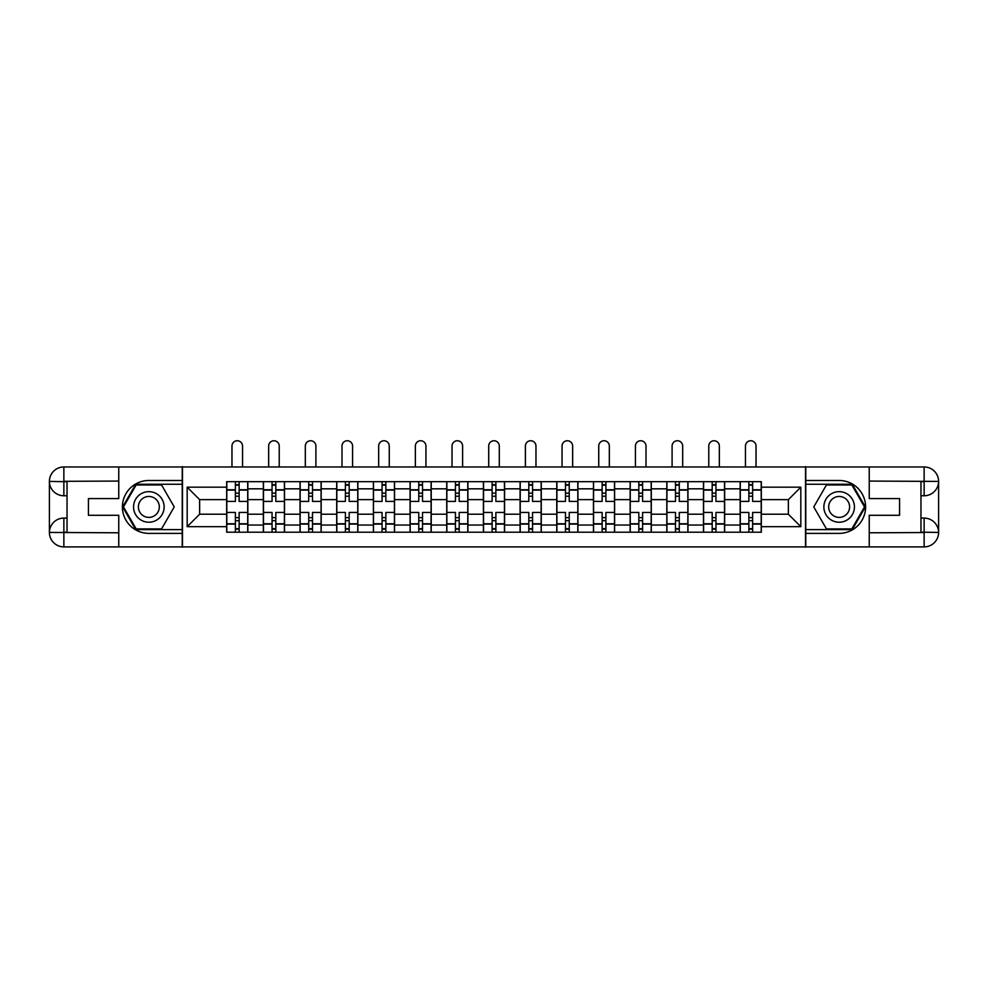 <?xml version="1.0" encoding="UTF-8"?>
<svg xmlns="http://www.w3.org/2000/svg" width="988" height="988" viewBox="0 0 988 988"><rect width="100%" height="100%" fill="white"/><g stroke="black" fill="none" stroke-linecap="round" stroke-linejoin="round"><path stroke-width="1.48" d="M112.41 546.895L875.59 546.895M875.59 466.966L112.41 466.966M263.351 532.211L263.351 488.825L247.84 488.825L247.84 532.211M247.84 488.825L247.84 481.662M263.351 488.825L263.351 481.662M284.519 481.662L284.519 532.211M300.031 532.211L300.031 481.662M321.186 481.662L321.186 532.211M336.71 532.211L336.71 481.662M357.866 481.662L357.866 532.211M373.39 532.211L373.39 481.662M394.545 481.662L394.545 532.211M410.069 532.211L410.069 481.662M431.225 481.662L431.225 532.211M446.737 532.211L446.737 481.662M467.904 481.662L467.904 532.211M483.416 532.211L483.416 481.662M504.584 481.662L504.584 532.211M520.096 532.211L520.096 481.662M541.263 481.662L541.263 532.211M556.775 532.211L556.775 481.662M577.931 481.662L577.931 532.211M593.455 532.211L593.455 481.662M614.61 481.662L614.61 532.211M630.134 532.211L630.134 481.662M651.29 481.662L651.29 532.211M666.814 532.211L666.814 481.662M687.969 481.662L687.969 532.211M703.481 532.211L703.481 481.662M724.649 481.662L724.649 532.211M740.16 532.211L740.16 481.662M740.16 514.217L724.649 514.217M703.481 514.217L687.969 514.217M666.814 514.217L651.29 514.217M630.134 514.217L614.61 514.217M593.455 514.217L577.931 514.217M556.775 514.217L541.263 514.217M520.096 514.217L504.584 514.217M483.416 514.217L467.904 514.217M446.737 514.217L431.225 514.217M410.069 514.217L394.545 514.217M373.39 514.217L357.866 514.217M336.71 514.217L321.186 514.217M300.031 514.217L284.519 514.217M263.351 514.217L247.84 514.217M740.16 499.644L724.649 499.644M703.481 499.644L687.969 499.644M666.814 499.644L651.29 499.644M630.134 499.644L614.61 499.644M593.455 499.644L577.931 499.644M556.775 499.644L541.263 499.644M520.096 499.644L504.584 499.644M483.416 499.644L467.904 499.644M446.737 499.644L431.225 499.644M410.069 499.644L394.545 499.644M373.39 499.644L357.866 499.644M336.71 499.644L321.186 499.644M300.031 499.644L284.519 499.644M263.351 499.644L247.84 499.644M199.638 514.217L226.672 514.217L226.672 499.644L199.638 499.644L199.638 514.217L187.177 526.678L187.177 487.183L226.672 487.183L226.672 499.644M761.328 499.644L761.328 514.217L788.362 514.217L788.362 499.644L761.328 499.644L761.328 481.662L226.672 481.662L226.672 487.183M761.328 487.183L800.823 487.183L800.823 526.678L761.328 526.678L761.328 514.217M226.672 514.217L226.672 532.211L761.328 532.211L761.328 526.678M226.672 526.678L187.177 526.678M805.529 547.253L805.529 466.608M182.471 547.253L182.471 466.608M239.133 528.679L235.379 528.679M235.379 485.182L239.133 485.182M275.813 528.679L272.058 528.679M272.058 485.182L275.813 485.182M312.492 528.679L308.725 528.679M308.725 485.182L312.492 485.182M349.172 528.679L345.405 528.679M345.405 485.182L349.172 485.182M385.851 528.679L382.084 528.679M382.084 485.182L385.851 485.182M422.531 528.679L418.764 528.679M418.764 485.182L422.531 485.182M459.198 528.679L455.443 528.679M455.443 485.182L459.198 485.182M495.877 528.679L492.123 528.679M492.123 485.182L495.877 485.182M532.557 528.679L528.802 528.679M528.802 485.182L532.557 485.182M569.236 528.679L565.469 528.679M565.469 485.182L569.236 485.182M605.916 528.679L602.149 528.679M602.149 485.182L605.916 485.182M642.595 528.679L638.828 528.679M638.828 485.182L642.595 485.182M679.275 528.679L675.508 528.679M675.508 485.182L679.275 485.182M715.942 528.679L712.187 528.679M712.187 485.182L715.942 485.182M752.621 528.679L748.867 528.679M748.867 485.182L752.621 485.182M187.177 487.183L199.638 499.644M788.362 514.217L800.823 526.678M788.362 499.644L800.823 487.183M247.716 532.211L247.716 501.41L239.133 501.41L239.133 481.662M235.379 481.662L235.379 501.41L226.795 501.41L226.795 481.662M242.542 466.608L242.542 446.033A5.286 5.286 0 0 0 237.256 440.747A5.286 5.286 0 0 0 231.97 446.033L231.97 466.608M247.716 501.41L247.716 481.662M226.795 532.211L226.795 512.451L235.379 512.451L235.379 532.211M239.133 532.211L239.133 512.451L247.716 512.451M235.379 496.235L239.133 496.235M226.795 512.451L226.795 501.41M239.133 517.626L235.379 517.626M239.133 529.148L235.379 529.148M235.379 520.688L239.133 520.688M239.133 493.173L235.379 493.173M235.379 484.713L239.133 484.713M67.036 495.766L63.862 495.766A14.462 14.462 0 0 1 49.4 481.415A14.462 14.462 0 0 1 63.862 466.966L182.237 466.966L182.237 480.477L148.855 480.477A26.454 26.454 0 0 0 122.401 506.93A26.454 26.454 0 0 0 148.855 533.384L182.237 533.384L182.237 546.895L63.862 546.895A14.462 14.462 0 0 1 49.4 532.446A14.462 14.462 0 0 1 63.862 518.095L67.036 518.095M182.237 533.384L182.237 480.477M118.758 466.966L118.758 498.582L88.426 498.582L88.426 515.279L118.758 515.279L118.758 546.895M63.862 495.766A14.462 14.462 0 0 1 49.4 481.415L63.862 481.662L63.862 495.766A14.462 14.462 0 0 1 49.4 481.415L49.4 532.446L118.758 532.791M63.862 532.791L63.862 546.895A14.462 14.462 0 0 1 49.4 532.446A14.462 14.462 0 0 1 63.862 518.095L63.862 532.211L67.036 532.211L67.036 481.662L63.862 481.662M182.237 484.244L135.751 484.244L122.66 506.93L135.751 529.617L182.237 529.617M920.964 518.095L924.138 518.095A14.462 14.462 0 0 1 938.6 532.446A14.462 14.462 0 0 1 924.138 546.895L805.763 546.895L805.763 533.384L839.145 533.384A26.454 26.454 0 0 0 865.599 506.93A26.454 26.454 0 0 0 839.145 480.477L805.763 480.477L805.763 466.966L924.138 466.966A14.462 14.462 0 0 1 938.6 481.415A14.462 14.462 0 0 1 924.138 495.766L920.964 495.766M805.763 480.477L805.763 533.384M869.242 546.895L869.242 515.279L899.574 515.279L899.574 498.582L869.242 498.582L869.242 466.966M924.138 518.095A14.462 14.462 0 0 1 938.6 532.446L924.138 532.211L924.138 518.095A14.462 14.462 0 0 1 938.6 532.446L938.6 481.415L869.242 481.07M924.138 481.07L924.138 466.966A14.462 14.462 0 0 1 938.6 481.415A14.462 14.462 0 0 1 924.138 495.766L924.138 481.662L920.964 481.662L920.964 532.211L924.138 532.211M805.763 529.617L852.249 529.617L865.34 506.93L852.249 484.244L805.763 484.244M133.565 506.93A15.277 15.277 0 0 0 148.855 522.22A15.277 15.277 0 0 0 164.132 506.93A15.277 15.277 0 0 0 148.855 491.654A15.277 15.277 0 0 0 133.565 506.93M138.394 506.93A10.46 10.46 0 0 0 148.855 517.391A10.46 10.46 0 0 0 159.315 506.93A10.46 10.46 0 0 0 148.855 496.47A10.46 10.46 0 0 0 138.394 506.93M161.55 484.947L174.234 506.93L161.55 528.913L136.159 528.913L123.475 506.93L136.159 484.947L161.55 484.947M823.869 506.93A15.277 15.277 0 0 0 839.145 522.22A15.277 15.277 0 0 0 854.435 506.93A15.277 15.277 0 0 0 839.145 491.654A15.277 15.277 0 0 0 823.869 506.93M828.685 506.93A10.46 10.46 0 0 0 839.145 517.391A10.46 10.46 0 0 0 849.606 506.93A10.46 10.46 0 0 0 839.145 496.47A10.46 10.46 0 0 0 828.685 506.93M851.841 484.947L864.525 506.93L851.841 528.913L826.45 528.913L813.766 506.93L826.45 484.947L851.841 484.947M284.396 532.211L284.396 501.41L275.813 501.41L275.813 481.662M272.058 481.662L272.058 501.41L263.475 501.41L263.475 481.662M279.221 466.608L279.221 446.033A5.286 5.286 0 0 0 273.935 440.747A5.286 5.286 0 0 0 268.65 446.033L268.65 466.608M284.396 501.41L284.396 481.662M263.475 532.211L263.475 512.451L272.058 512.451L272.058 532.211M275.813 532.211L275.813 512.451L284.396 512.451M272.058 496.235L275.813 496.235M263.475 512.451L263.475 501.41M275.813 517.626L272.058 517.626M275.813 529.148L272.058 529.148M272.058 520.688L275.813 520.688M275.813 493.173L272.058 493.173M272.058 484.713L275.813 484.713M321.075 532.211L321.075 501.41L312.492 501.41L312.492 481.662M308.725 481.662L308.725 501.41L300.154 501.41L300.154 481.662M315.901 466.608L315.901 446.033A5.286 5.286 0 0 0 310.615 440.747A5.286 5.286 0 0 0 305.317 446.033L305.317 466.608M321.075 501.41L321.075 481.662M300.154 532.211L300.154 512.451L308.725 512.451L308.725 532.211M312.492 532.211L312.492 512.451L321.075 512.451M308.725 496.235L312.492 496.235M300.154 512.451L300.154 501.41M312.492 517.626L308.725 517.626M312.492 529.148L308.725 529.148M308.725 520.688L312.492 520.688M312.492 493.173L308.725 493.173M308.725 484.713L312.492 484.713M357.755 532.211L357.755 501.41L349.172 501.41L349.172 481.662M345.405 481.662L345.405 501.41L336.822 501.41L336.822 481.662M352.58 466.608L352.58 446.033A5.286 5.286 0 0 0 347.294 440.747A5.286 5.286 0 0 0 341.996 446.033L341.996 466.608M357.755 501.41L357.755 481.662M336.822 532.211L336.822 512.451L345.405 512.451L345.405 532.211M349.172 532.211L349.172 512.451L357.755 512.451M345.405 496.235L349.172 496.235M336.822 512.451L336.822 501.41M349.172 517.626L345.405 517.626M349.172 529.148L345.405 529.148M345.405 520.688L349.172 520.688M349.172 493.173L345.405 493.173M345.405 484.713L349.172 484.713M394.434 532.211L394.434 501.41L385.851 501.41L385.851 481.662M382.084 481.662L382.084 501.41L373.501 501.41L373.501 481.662M389.26 466.608L389.26 446.033A5.286 5.286 0 0 0 383.962 440.747A5.286 5.286 0 0 0 378.676 446.033L378.676 466.608M394.434 501.41L394.434 481.662M373.501 532.211L373.501 512.451L382.084 512.451L382.084 532.211M385.851 532.211L385.851 512.451L394.434 512.451M382.084 496.235L385.851 496.235M373.501 512.451L373.501 501.41M385.851 517.626L382.084 517.626M385.851 529.148L382.084 529.148M382.084 520.688L385.851 520.688M385.851 493.173L382.084 493.173M382.084 484.713L385.851 484.713M431.101 532.211L431.101 501.41L422.531 501.41L422.531 481.662M418.764 481.662L418.764 501.41L410.181 501.41L410.181 481.662M425.939 466.608L425.939 446.033A5.286 5.286 0 0 0 420.641 440.747A5.286 5.286 0 0 0 415.355 446.033L415.355 466.608M431.101 501.41L431.101 481.662M410.181 532.211L410.181 512.451L418.764 512.451L418.764 532.211M422.531 532.211L422.531 512.451L431.101 512.451M418.764 496.235L422.531 496.235M410.181 512.451L410.181 501.41M422.531 517.626L418.764 517.626M422.531 529.148L418.764 529.148M418.764 520.688L422.531 520.688M422.531 493.173L418.764 493.173M418.764 484.713L422.531 484.713M467.781 532.211L467.781 501.41L459.198 501.41L459.198 481.662M455.443 481.662L455.443 501.41L446.86 501.41L446.86 481.662M462.606 466.608L462.606 446.033A5.286 5.286 0 0 0 457.321 440.747A5.286 5.286 0 0 0 452.035 446.033L452.035 466.608M467.781 501.41L467.781 481.662M446.86 532.211L446.86 512.451L455.443 512.451L455.443 532.211M459.198 532.211L459.198 512.451L467.781 512.451M455.443 496.235L459.198 496.235M446.86 512.451L446.86 501.41M459.198 517.626L455.443 517.626M459.198 529.148L455.443 529.148M455.443 520.688L459.198 520.688M459.198 493.173L455.443 493.173M455.443 484.713L459.198 484.713M504.46 532.211L504.46 501.41L495.877 501.41L495.877 481.662M492.123 481.662L492.123 501.41L483.54 501.41L483.54 481.662M499.286 466.608L499.286 446.033A5.286 5.286 0 0 0 494 440.747A5.286 5.286 0 0 0 488.714 446.033L488.714 466.608M504.46 501.41L504.46 481.662M483.54 532.211L483.54 512.451L492.123 512.451L492.123 532.211M495.877 532.211L495.877 512.451L504.46 512.451M492.123 496.235L495.877 496.235M483.54 512.451L483.54 501.41M495.877 517.626L492.123 517.626M495.877 529.148L492.123 529.148M492.123 520.688L495.877 520.688M495.877 493.173L492.123 493.173M492.123 484.713L495.877 484.713M541.14 532.211L541.14 501.41L532.557 501.41L532.557 481.662M528.802 481.662L528.802 501.41L520.219 501.41L520.219 481.662M535.965 466.608L535.965 446.033A5.286 5.286 0 0 0 530.68 440.747A5.286 5.286 0 0 0 525.394 446.033L525.394 466.608M541.14 501.41L541.14 481.662M520.219 532.211L520.219 512.451L528.802 512.451L528.802 532.211M532.557 532.211L532.557 512.451L541.14 512.451M528.802 496.235L532.557 496.235M520.219 512.451L520.219 501.41M532.557 517.626L528.802 517.626M532.557 529.148L528.802 529.148M528.802 520.688L532.557 520.688M532.557 493.173L528.802 493.173M528.802 484.713L532.557 484.713M577.819 532.211L577.819 501.41L569.236 501.41L569.236 481.662M565.469 481.662L565.469 501.41L556.899 501.41L556.899 481.662M572.645 466.608L572.645 446.033A5.286 5.286 0 0 0 567.359 440.747A5.286 5.286 0 0 0 562.061 446.033L562.061 466.608M577.819 501.41L577.819 481.662M556.899 532.211L556.899 512.451L565.469 512.451L565.469 532.211M569.236 532.211L569.236 512.451L577.819 512.451M565.469 496.235L569.236 496.235M556.899 512.451L556.899 501.41M569.236 517.626L565.469 517.626M569.236 529.148L565.469 529.148M565.469 520.688L569.236 520.688M569.236 493.173L565.469 493.173M565.469 484.713L569.236 484.713M614.499 532.211L614.499 501.41L605.916 501.41L605.916 481.662M602.149 481.662L602.149 501.41L593.566 501.41L593.566 481.662M609.324 466.608L609.324 446.033A5.286 5.286 0 0 0 604.039 440.747A5.286 5.286 0 0 0 598.74 446.033L598.74 466.608M614.499 501.41L614.499 481.662M593.566 532.211L593.566 512.451L602.149 512.451L602.149 532.211M605.916 532.211L605.916 512.451L614.499 512.451M602.149 496.235L605.916 496.235M593.566 512.451L593.566 501.41M605.916 517.626L602.149 517.626M605.916 529.148L602.149 529.148M602.149 520.688L605.916 520.688M605.916 493.173L602.149 493.173M602.149 484.713L605.916 484.713M651.178 532.211L651.178 501.41L642.595 501.41L642.595 481.662M638.828 481.662L638.828 501.41L630.245 501.41L630.245 481.662M646.004 466.608L646.004 446.033A5.286 5.286 0 0 0 640.706 440.747A5.286 5.286 0 0 0 635.42 446.033L635.42 466.608M651.178 501.41L651.178 481.662M630.245 532.211L630.245 512.451L638.828 512.451L638.828 532.211M642.595 532.211L642.595 512.451L651.178 512.451M638.828 496.235L642.595 496.235M630.245 512.451L630.245 501.41M642.595 517.626L638.828 517.626M642.595 529.148L638.828 529.148M638.828 520.688L642.595 520.688M642.595 493.173L638.828 493.173M638.828 484.713L642.595 484.713M687.846 532.211L687.846 501.41L679.275 501.41L679.275 481.662M675.508 481.662L675.508 501.41L666.925 501.41L666.925 481.662M682.683 466.608L682.683 446.033A5.286 5.286 0 0 0 677.385 440.747A5.286 5.286 0 0 0 672.099 446.033L672.099 466.608M687.846 501.41L687.846 481.662M666.925 532.211L666.925 512.451L675.508 512.451L675.508 532.211M679.275 532.211L679.275 512.451L687.846 512.451M675.508 496.235L679.275 496.235M666.925 512.451L666.925 501.41M679.275 517.626L675.508 517.626M679.275 529.148L675.508 529.148M675.508 520.688L679.275 520.688M679.275 493.173L675.508 493.173M675.508 484.713L679.275 484.713M724.525 532.211L724.525 501.41L715.942 501.41L715.942 481.662M712.187 481.662L712.187 501.41L703.604 501.41L703.604 481.662M719.35 466.608L719.35 446.033A5.286 5.286 0 0 0 714.065 440.747A5.286 5.286 0 0 0 708.779 446.033L708.779 466.608M724.525 501.41L724.525 481.662M703.604 532.211L703.604 512.451L712.187 512.451L712.187 532.211M715.942 532.211L715.942 512.451L724.525 512.451M712.187 496.235L715.942 496.235M703.604 512.451L703.604 501.41M715.942 517.626L712.187 517.626M715.942 529.148L712.187 529.148M712.187 520.688L715.942 520.688M715.942 493.173L712.187 493.173M712.187 484.713L715.942 484.713M761.205 532.211L761.205 501.41L752.621 501.41L752.621 481.662M748.867 481.662L748.867 501.41L740.284 501.41L740.284 481.662M756.03 466.608L756.03 446.033A5.286 5.286 0 0 0 750.744 440.747A5.286 5.286 0 0 0 745.458 446.033L745.458 466.608M761.205 501.41L761.205 481.662M740.284 532.211L740.284 512.451L748.867 512.451L748.867 532.211M752.621 532.211L752.621 512.451L761.205 512.451M748.867 496.235L752.621 496.235M740.284 512.451L740.284 501.41M752.621 517.626L748.867 517.626M752.621 529.148L748.867 529.148M748.867 520.688L752.621 520.688M752.621 493.173L748.867 493.173M748.867 484.713L752.621 484.713M703.481 488.825L687.969 488.825M666.814 488.825L651.29 488.825M630.134 488.825L614.61 488.825M593.455 488.825L577.931 488.825M556.775 488.825L541.263 488.825M520.096 488.825L504.584 488.825M483.416 488.825L467.904 488.825M446.737 488.825L431.225 488.825M410.069 488.825L394.545 488.825M373.39 488.825L357.866 488.825M336.71 488.825L321.186 488.825M300.031 488.825L284.519 488.825M740.16 488.825L724.649 488.825M703.481 525.036L687.969 525.036M666.814 525.036L651.29 525.036M630.134 525.036L614.61 525.036M593.455 525.036L577.931 525.036M556.775 525.036L541.263 525.036M520.096 525.036L504.584 525.036M483.416 525.036L467.904 525.036M446.737 525.036L431.225 525.036M410.069 525.036L394.545 525.036M373.39 525.036L357.866 525.036M336.71 525.036L321.186 525.036M300.031 525.036L284.519 525.036M263.351 525.036L247.84 525.036M740.16 525.036L724.649 525.036M247.716 489.764L239.133 489.764M235.379 489.764L226.795 489.764M235.379 490.085L226.795 490.085M235.379 523.776L226.795 523.776M235.379 524.097L226.795 524.097M247.716 524.097L239.133 524.097M247.716 490.085L239.133 490.085M247.716 523.776L239.133 523.776M118.758 481.07L63.516 481.317M49.4 532.446A14.462 14.462 0 0 1 63.862 518.095M49.4 481.415A14.462 14.462 0 0 1 63.862 466.966L63.862 481.07M869.242 532.791L924.484 532.544M938.6 481.415A14.462 14.462 0 0 1 924.138 495.766M938.6 532.446A14.462 14.462 0 0 1 924.138 546.895L924.138 532.791M284.396 489.764L275.813 489.764M272.058 489.764L263.475 489.764M272.058 490.085L263.475 490.085M272.058 523.776L263.475 523.776M272.058 524.097L263.475 524.097M284.396 524.097L275.813 524.097M284.396 490.085L275.813 490.085M284.396 523.776L275.813 523.776M321.075 489.764L312.492 489.764M308.725 489.764L300.154 489.764M308.725 490.085L300.154 490.085M308.725 523.776L300.154 523.776M308.725 524.097L300.154 524.097M321.075 524.097L312.492 524.097M321.075 490.085L312.492 490.085M321.075 523.776L312.492 523.776M357.755 489.764L349.172 489.764M345.405 489.764L336.822 489.764M345.405 490.085L336.822 490.085M345.405 523.776L336.822 523.776M345.405 524.097L336.822 524.097M357.755 524.097L349.172 524.097M357.755 490.085L349.172 490.085M357.755 523.776L349.172 523.776M394.434 489.764L385.851 489.764M382.084 489.764L373.501 489.764M382.084 490.085L373.501 490.085M382.084 523.776L373.501 523.776M382.084 524.097L373.501 524.097M394.434 524.097L385.851 524.097M394.434 490.085L385.851 490.085M394.434 523.776L385.851 523.776M431.101 489.764L422.531 489.764M418.764 489.764L410.181 489.764M418.764 490.085L410.181 490.085M418.764 523.776L410.181 523.776M418.764 524.097L410.181 524.097M431.101 524.097L422.531 524.097M431.101 490.085L422.531 490.085M431.101 523.776L422.531 523.776M467.781 489.764L459.198 489.764M455.443 489.764L446.86 489.764M455.443 490.085L446.86 490.085M455.443 523.776L446.86 523.776M455.443 524.097L446.86 524.097M467.781 524.097L459.198 524.097M467.781 490.085L459.198 490.085M467.781 523.776L459.198 523.776M504.46 489.764L495.877 489.764M492.123 489.764L483.54 489.764M492.123 490.085L483.54 490.085M492.123 523.776L483.54 523.776M492.123 524.097L483.54 524.097M504.46 524.097L495.877 524.097M504.46 490.085L495.877 490.085M504.46 523.776L495.877 523.776M541.14 489.764L532.557 489.764M528.802 489.764L520.219 489.764M528.802 490.085L520.219 490.085M528.802 523.776L520.219 523.776M528.802 524.097L520.219 524.097M541.14 524.097L532.557 524.097M541.14 490.085L532.557 490.085M541.14 523.776L532.557 523.776M577.819 489.764L569.236 489.764M565.469 489.764L556.899 489.764M565.469 490.085L556.899 490.085M565.469 523.776L556.899 523.776M565.469 524.097L556.899 524.097M577.819 524.097L569.236 524.097M577.819 490.085L569.236 490.085M577.819 523.776L569.236 523.776M614.499 489.764L605.916 489.764M602.149 489.764L593.566 489.764M602.149 490.085L593.566 490.085M602.149 523.776L593.566 523.776M602.149 524.097L593.566 524.097M614.499 524.097L605.916 524.097M614.499 490.085L605.916 490.085M614.499 523.776L605.916 523.776M651.178 489.764L642.595 489.764M638.828 489.764L630.245 489.764M638.828 490.085L630.245 490.085M638.828 523.776L630.245 523.776M638.828 524.097L630.245 524.097M651.178 524.097L642.595 524.097M651.178 490.085L642.595 490.085M651.178 523.776L642.595 523.776M687.846 489.764L679.275 489.764M675.508 489.764L666.925 489.764M675.508 490.085L666.925 490.085M675.508 523.776L666.925 523.776M675.508 524.097L666.925 524.097M687.846 524.097L679.275 524.097M687.846 490.085L679.275 490.085M687.846 523.776L679.275 523.776M724.525 489.764L715.942 489.764M712.187 489.764L703.604 489.764M712.187 490.085L703.604 490.085M712.187 523.776L703.604 523.776M712.187 524.097L703.604 524.097M724.525 524.097L715.942 524.097M724.525 490.085L715.942 490.085M724.525 523.776L715.942 523.776M761.205 489.764L752.621 489.764M748.867 489.764L740.284 489.764M748.867 490.085L740.284 490.085M748.867 523.776L740.284 523.776M748.867 524.097L740.284 524.097M761.205 524.097L752.621 524.097M761.205 490.085L752.621 490.085M761.205 523.776L752.621 523.776"/></g></svg>
